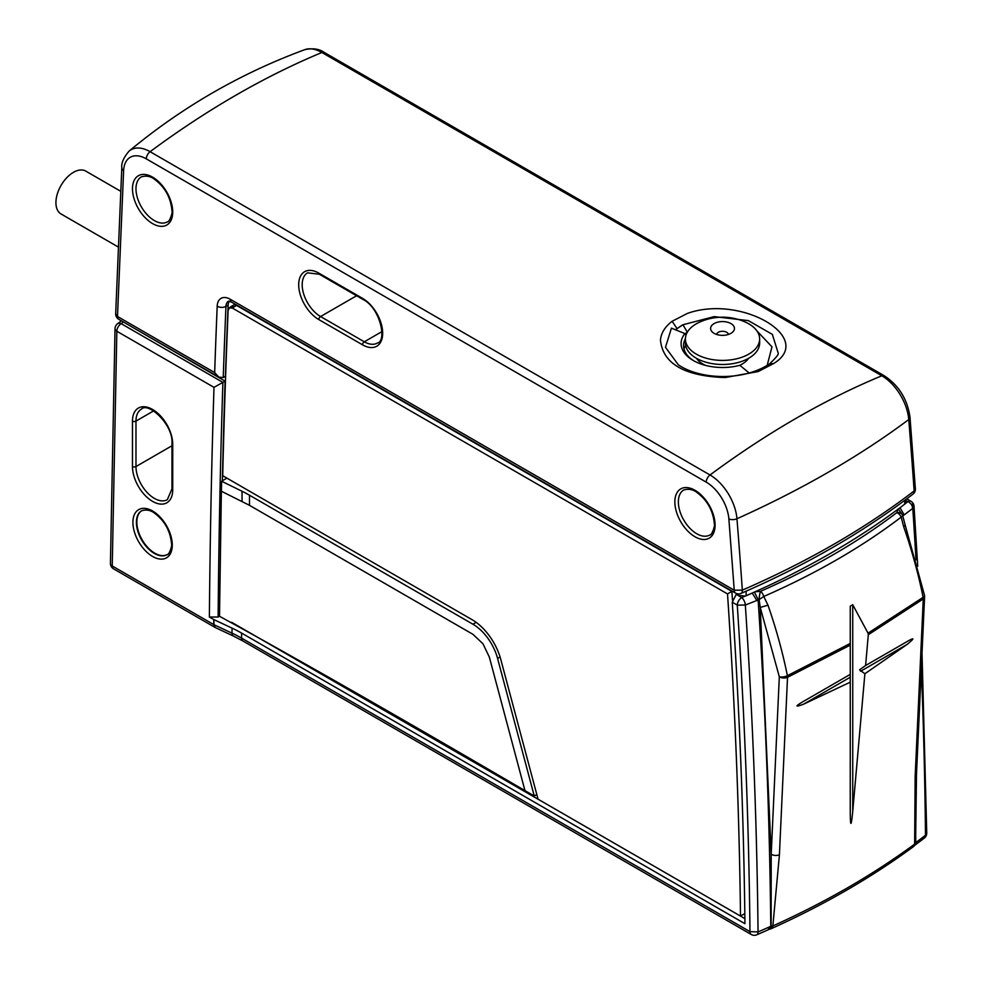 <?xml version="1.0" encoding="UTF-8"?>
<svg xmlns="http://www.w3.org/2000/svg" width="984" height="984" viewBox="0 0 984 984"><rect width="100%" height="100%" fill="white"/><g stroke="black" fill="none" stroke-linecap="round" stroke-linejoin="round"><path stroke-width="1.48" d="M768.135 929.819L769.636 926.83A829.414 478.335 179.9 0 1 758.049 931.922A6.187 3.026 66.6 0 1 756.807 934.8L769.525 929.191L770.779 926.313L769.636 926.83M756.794 934.8A6.187 6.187 0 0 1 751.247 934.48A6.187 3.567 120 0 1 749.968 931.651C748.873 824.444 744.63 715.614 737.274 605.123L745.331 605.049A5752.784 3321.381 -120 0 1 758.049 931.922L749.968 931.651L241.572 638.124A123.713 71.426 0 0 0 232.027 633.167L213.946 624.692L215.25 627.509M215.004 627.374L213.749 624.594L112.25 565.984A6.187 3.604 -179.5 0 1 110.429 563.414A6.187 6.187 0 0 0 113.529 568.826A6.187 3.567 -60 0 1 112.25 565.984L116.838 331.251L213.995 387.339L222.901 382.382L121.204 323.674A6.187 3.567 -60 0 0 116.838 331.251A6.187 3.702 1.8 0 1 115.03 328.545L110.429 563.414M916.682 841.935L915.612 844.666L924.333 838.061A6.187 4.047 -127.7 0 0 925.501 835.244A829.414 478.335 179.9 0 1 916.682 841.935L915.784 842.599A5754.912 3322.624 -120 0 0 915.366 810.853M916.485 774.187L915.6 842.796A6.187 4.76 31.7 0 1 915.034 844.899A6.187 6.187 0 0 1 913.447 846.634C871.836 877.273 824.555 904.567 771.591 928.527A6.187 3.112 65.7 0 0 772.858 925.956L771.124 926.202L771.21 854.223L779.316 676.783L760.238 607.436L759.119 599.588L763.781 596.452L767.987 605.197L760.238 607.436L771.21 854.223A6.187 3.751 -177.4 0 0 779.426 854.752L772.858 925.956C825.859 901.984 873.115 874.69 914.64 844.112L915.157 776.388A6.187 3.751 -177.4 0 0 916.485 774.199L924.591 596.759A6.187 3.751 -177.4 0 1 923.263 598.948L915.157 776.388M902.623 515.395A6.187 6.187 0 0 1 902.943 516.625L905.182 525.099L903.718 526.834L901.172 517.129L912.795 508.371L914.025 506.268M910.003 417.401C907.506 399.393 898.933 385.519 884.296 375.777A6.187 3.567 120 0 0 881.812 375.777A38.29 22.103 -120 0 1 908.761 419.541A871.246 451.435 175.4 0 1 828.848 471.914A871.246 451.435 175.4 0 1 736.954 518.74A5754.235 3322.23 -120 0 1 742.33 590.142L734.249 590.228A6.187 3.567 120 0 0 735.528 593.069A6.187 6.187 0 0 0 741.087 593.377A6.187 3.038 66.5 0 0 742.33 590.142C807.643 561.704 864.911 528.642 914.136 490.942L915.378 488.827L910.003 417.401A6.187 3.21 175.4 0 1 908.761 419.541A5754.235 3322.23 60 0 1 914.136 490.942A6.187 4.034 -127.5 0 1 912.967 494.128A6.187 6.187 0 0 0 915.391 488.888M115.681 313.798A6.187 6.187 0 0 0 118.769 319.308A6.187 3.567 -60 0 1 117.49 316.479L115.681 313.748L121.807 167.723C121.216 163.024 123.652 157.465 129.125 151.069A38.29 22.103 60 0 1 150.085 151.696A871.197 502.996 -60 0 1 235.988 95.153A871.197 502.996 -60 0 1 321.891 52.509L881.812 375.777A871.197 502.996 120 0 0 795.908 418.421A871.197 502.996 120 0 0 710.005 474.977L150.085 151.696A6.187 3.567 -60 0 0 146.321 158.879A32.164 18.573 -120 0 0 123.615 170.564L117.49 316.479L214.66 372.579L218.915 377.13L223.245 377.536L225.434 376.269A10440.314 6027.75 -120 0 1 228.128 305.126A12.374 7.146 -120 0 1 229.309 301.202M660.449 340.218C663.007 363.748 684.569 376.196 725.134 377.561L758.147 371.571L773.461 363.637C815.65 338.324 741.702 294.118 687.484 313.379L672.121 321.276C664.95 326.774 661.051 333.096 660.449 340.218M769.574 363.846L769.586 363.846C742.6 381.792 699.587 379.332 678.333 364.83L665.491 347.315L671.432 328.139L684.876 333.576L686.02 335.15M773.461 363.637L769.586 363.846C776.204 357.61 779.045 353.994 778.135 352.973L772.379 334.412L748.344 320.624L714.199 316.614L682.97 324.745L675.381 329.738M682.97 324.745L687.299 332.248M756.942 330.944L771.997 346.86L767.139 365.494M682.921 324.769A55.977 32.324 0 0 0 675.725 329.874M687.213 332.383A49.79 28.745 0 0 0 685.012 333.761M749.168 372.998L739.845 365.31A41.451 23.923 180 0 1 693.228 360.488A41.451 23.923 180 0 1 684.876 333.576M685.639 345.409A38.966 22.497 0 0 0 684.052 349.123M694.126 360.993A38.966 22.497 180 0 1 683.56 345.581A38.966 22.497 180 0 1 685.418 338.717M705.565 365.396A27.835 16.076 180 0 1 702.847 364.018A27.835 16.076 180 0 1 696.487 358.324M748.578 358.324A27.835 16.076 180 0 1 739.501 365.396M759.648 338.976L759.648 343.059A37.109 21.427 180 0 1 736.733 362.85A37.109 21.427 180 0 1 696.291 358.213A37.109 21.427 180 0 1 685.418 343.059L685.418 338.976A37.109 21.427 0 0 0 696.291 354.129A37.109 21.427 0 0 0 748.775 354.129A37.109 21.427 0 0 0 759.648 338.976A37.109 21.427 0 0 0 748.775 323.822A37.109 21.427 0 0 0 745.257 322.039A55.67 55.67 0 0 0 699.809 322.039A37.109 21.427 0 0 0 696.291 323.822A37.109 21.427 0 0 0 685.418 338.976M714.101 323.588A11.931 6.888 180 0 1 730.964 323.588A11.931 6.888 180 0 1 734.236 329.788A11.931 6.888 180 0 1 730.964 333.33A11.931 6.888 180 0 1 719.058 335.052A11.931 6.888 180 0 1 710.829 329.788A11.931 6.888 180 0 1 714.101 323.588M716.672 334.462A5.879 3.395 180 0 1 718.381 332.272A5.879 3.395 180 0 1 726.684 332.272A5.879 3.395 180 0 1 728.394 334.462M737.975 593.856L737.975 595.357L741.715 597.596A6.187 3.506 120.9 0 0 737.274 605.123L732.268 602.147L736.29 594.361L737.975 595.357L745.269 596.07L746.093 595.763L746.093 591.187M744.876 918.613L231.609 622.269M125.337 323.096L225.09 381.128A10804.812 6238.191 -120 0 0 222.372 480.795M732.453 600.019A5733.448 3310.225 60 0 0 731.875 591.396L236.59 305.446A6.187 3.567 60 0 0 233.503 305.138L230.871 306.651A6.187 3.567 -120 0 0 230.096 307.414M536.809 794.543L534.263 796.007L497.572 658.382A37.109 21.427 -120 0 0 472.91 624.213L249.481 495.21A123.713 71.426 180 0 0 242.039 491.262L221.621 481.25L226.873 478.113L472.099 619.699M905.993 499.405L905.268 503.697L900.016 507.744L904.222 514.915M900.016 507.744L897.777 509.404C856.031 540.327 808.479 567.78 755.134 591.765L746.093 595.763M903.078 515.764L898.343 508.986M897.777 509.404L896.916 512.578A6.187 4.883 -20.7 0 1 902.599 515.333M901.172 517.129C861.529 547.276 815.736 573.721 763.781 596.452A6.187 3.075 66.4 0 0 760.534 591.31L760.534 591.31C812.095 568.715 857.544 542.467 896.916 512.578A6.187 4.01 -127.3 0 1 901.172 517.129M903.718 526.834A372.272 214.93 60 0 1 923.115 597.337L868.036 633.167L852.734 604.717L850.262 606.144L850.25 643.438L787.385 675.701A372.272 214.93 -120 0 0 767.987 605.197M745.269 596.07L741.715 597.596A6.187 3.026 66.8 0 1 745.331 605.049L759.119 599.588A6.187 1.045 -82 0 1 760.534 591.31L755.134 591.765M779.426 854.752L787.52 677.312A6.187 3.751 -177.4 0 1 779.316 676.783A6.187 2.546 -11.4 0 0 787.397 675.701A6.187 3.087 64.9 0 1 787.52 677.312L850.25 645.135L850.25 643.438M771.591 928.527A6.187 6.187 0 0 1 770.3 928.957A6.187 1.697 -101.6 0 0 771.124 926.202L770.779 926.313A5754.912 3322.624 60 0 0 758.086 599.477L754.408 592.085M868.036 633.167L868.306 634.717L923.263 598.948A6.187 4.01 -125.6 0 0 923.115 597.337A6.187 2.546 -11.4 0 0 924.48 595.259A6.187 6.187 0 0 1 924.591 596.759M868.306 634.717L865.6 665.516L908.687 640.645C914.714 637.324 914.234 638.554 907.273 644.323L864.887 673.745L852.734 811.32L852.734 604.717M850.262 606.144L850.25 812.747C850.397 827.409 851.221 826.929 852.734 811.32M850.25 812.747L850.25 682.183L803.584 704.187L850.25 677.238L850.25 682.183M802.169 702.145L850.25 674.384L802.169 702.145C794.851 706.549 795.318 707.225 803.584 704.187M850.25 677.238L850.25 645.135M864.887 673.745L859.573 669.833L865.6 665.516M914.8 845.244L915.784 842.599L914.64 844.112A6.187 3.973 -126.4 0 1 913.423 846.646M213.946 619.637L213.946 624.692A2.472 1.427 180 0 1 213.749 624.594L213.762 619.539A2.472 1.427 -0 0 0 213.946 619.637L232.027 628.112A123.713 71.426 180 0 1 241.572 633.069L744.937 923.693A5739.623 3313.792 60 0 0 732.268 602.147M213.762 619.539L209.383 617.017L218.128 617.017L219.506 616.23M141.868 510.634A25.363 14.637 -120 0 0 138.277 531.028A25.363 14.637 -120 0 0 154.783 553.168A25.363 14.637 -120 0 0 167.231 554.558M225.09 381.128L222.901 382.382A10804.812 6238.191 60 0 0 218.128 617.017M756.61 600.129L752.243 593.057M731.875 591.396L727.508 593.918L232.495 308.127L233.971 306.959A6.187 3.567 -120 0 0 230.871 306.651M744.814 913.595L740.509 916.079A5733.448 3310.225 -120 0 0 727.508 593.918M740.509 916.079L538.051 799.192L500.807 659.538A43.296 25.006 60 0 0 472.037 619.662L222.704 475.715A10434.127 6024.171 -120 0 1 228.128 310.415L229.444 307.857L232.495 308.127M229.395 307.82L231.154 306.811A6.187 3.567 60 0 1 233.971 306.971L236.59 305.446M219.506 616.292C291.965 655.836 393.772 713.941 524.964 790.632L489.343 657.091L482.947 643.757L472.91 634.311L249.481 505.321L221.375 491.237L219.506 616.292M534.263 796.007L524.964 790.632M221.621 481.25L221.375 491.237M118.203 246.972L61.057 213.983A24.748 14.28 -60 0 1 57.256 194.155A24.748 14.28 -60 0 1 73.431 172.348A24.748 14.28 -60 0 1 85.793 171.118L120.663 191.253M772.846 926.227L770.73 927.186M751.247 934.48L242.851 640.953A6.187 3.567 -60 0 1 241.572 638.124L241.572 633.069M232.027 628.112L232.027 633.167A6.187 3.186 115.1 0 0 233.306 635.996L242.851 640.953M924.333 838.061A6.187 6.187 0 0 0 926.744 833.116L925.501 835.244A5752.784 3321.381 60 0 0 921.319 668.345M905.268 503.697L907.937 501.631A6.187 4.034 -127.8 0 1 912.795 508.371A5752.784 3321.381 60 0 1 916.006 559.822M912.229 504.115L912.525 508.58M706.241 482.148A6.187 3.567 120 0 1 710.005 474.977A38.29 22.103 60 0 1 736.954 518.74A6.187 3.21 175.4 0 1 728.873 518.912A32.164 18.573 -120 0 0 706.241 482.148L146.321 158.879M214.66 372.579A10446.501 6031.317 60 0 1 217.193 306.159A18.561 10.713 60 0 1 230.305 299.284L734.249 590.228L728.873 518.912M694.975 490.29A28.45 16.433 60 0 1 715.097 525.136A28.45 16.433 60 0 1 694.975 536.747A28.45 16.433 60 0 1 674.852 501.901A28.45 16.433 60 0 1 694.975 490.29M362.555 298.361A28.45 16.433 60 0 1 382.665 333.207A28.45 16.433 60 0 1 362.555 344.831L318.804 319.579A28.45 16.433 60 0 1 298.693 284.72A28.45 16.433 60 0 1 318.804 273.109L362.555 298.361A2.472 1.427 120 0 0 363.059 299.493L319.32 274.241A2.472 1.427 -60 0 1 318.804 273.109M152.594 177.145A28.45 16.433 60 0 1 172.717 211.99A28.45 16.433 60 0 1 152.594 223.614A28.45 16.433 60 0 1 132.471 188.756A28.45 16.433 60 0 1 152.594 177.145M123.615 170.564A6.187 3.764 -177.1 0 1 121.807 167.747M709.722 535.013A25.978 15.006 60 0 1 696.721 533.722A25.978 15.006 60 0 1 679.76 510.831A25.978 15.006 60 0 1 683.732 490.007C687.865 488.74 691.789 489.22 695.491 491.422L695.491 491.422C706.893 499.368 713.191 510.266 714.372 524.128C715.343 524.755 711.961 535.739 709.722 535.013M381.94 331.608L364.301 341.792L320.563 316.541L356.577 295.753M318.804 319.579A2.472 1.427 -60 0 1 320.563 316.541A25.978 15.006 60 0 1 303.589 293.65A25.978 15.006 60 0 1 307.574 272.826L319.32 274.241M363.059 299.493C380.205 307.832 387.253 341.251 377.29 343.084A25.978 15.006 60 0 1 364.301 341.792A2.472 1.427 120 0 0 362.555 344.831M167.342 221.867A25.978 15.006 60 0 1 154.34 220.576A25.978 15.006 60 0 1 137.379 197.686A25.978 15.006 60 0 1 141.352 176.874C145.484 175.607 149.408 176.075 153.11 178.276L153.11 178.276C164.512 186.222 170.81 197.132 171.991 210.982C172.963 211.621 169.58 222.593 167.342 221.867M324.376 52.509C319.505 48.905 312.961 47.958 304.745 49.68A38.29 22.103 -120 0 1 321.891 52.509A6.187 3.567 -60 0 1 324.376 52.509L884.296 375.777M676.955 328.471L672.121 321.276M223.245 377.536A10440.314 6027.75 60 0 1 225.939 306.393A6.187 3.739 -177.6 0 1 217.193 306.159M228.128 305.126L225.939 306.393A12.374 7.146 60 0 1 228.497 301.202L231.584 302.113A6.187 3.567 -60 0 1 230.305 299.284M904.739 500.339L904.739 504.165M905.993 500.475L907.937 501.631A6.187 3.506 120.9 0 1 911.024 501.336L906.805 498.802M860.606 671.273L907.273 644.323M209.383 617.017A10810.999 6241.758 60 0 1 213.995 387.339M132.471 421.091L132.471 466.551A28.45 16.433 60 0 0 152.594 501.397A28.45 16.433 60 0 0 172.717 489.786L172.717 444.325A28.45 16.433 60 0 0 152.594 409.479A28.45 16.433 60 0 0 132.471 421.091A2.472 1.427 0 0 0 135.976 421.091L153.615 410.906M152.594 511.003A27.835 16.076 60 0 1 172.274 545.087A27.835 16.076 60 0 1 152.594 556.452A27.835 16.076 60 0 1 132.914 522.356A27.835 16.076 60 0 1 152.594 511.003M154.34 553.426A25.363 14.637 60 0 1 137.772 531.077A25.363 14.637 60 0 1 141.659 510.757C145.681 509.527 149.494 509.983 153.11 512.135C164.254 519.896 170.404 530.548 171.56 544.078C172.495 544.706 169.199 555.394 167.022 554.681A25.363 14.637 60 0 1 154.34 553.426M172.717 489.786A2.472 1.427 180 0 1 171.991 488.777L167.342 499.663A25.978 15.006 60 0 1 154.34 498.371A25.978 15.006 60 0 1 135.976 466.551L135.976 421.091A25.978 15.006 60 0 1 141.352 409.196C147.92 401.484 173.344 424.313 171.991 443.317A2.472 1.427 0 0 0 172.717 444.325M171.991 445.752L135.976 466.551A2.472 1.427 180 0 1 132.471 466.551M115.03 328.582A6.187 6.187 0 0 1 117.44 323.822A6.187 4.034 52.5 0 1 121.204 323.674L123.418 321.989M497.572 658.382L500.057 656.955M476.133 622.343L472.91 624.213M249.481 505.321L249.481 495.21M242.039 491.262L242.039 501.36M233.306 635.996L215.299 627.558M113.529 568.826L214.967 627.386M914.591 845.428L915.612 844.666M915.341 827.421L915.329 826.437M914.025 506.231L917.728 566.206M922.02 653.118L926.744 833.091M741.087 593.377C806.363 564.988 863.657 531.901 912.98 494.128M304.745 49.68C240.403 73.431 181.868 107.231 129.125 151.069M118.769 319.308L218.915 377.13M231.584 302.113L735.528 593.069M770.3 928.957L769.525 929.191M905.182 525.099L924.48 595.259M171.991 488.777L171.991 443.317M117.44 323.822L121.389 320.821M914.038 506.342A6.187 6.187 0 0 0 911.024 501.336"/></g></svg>

